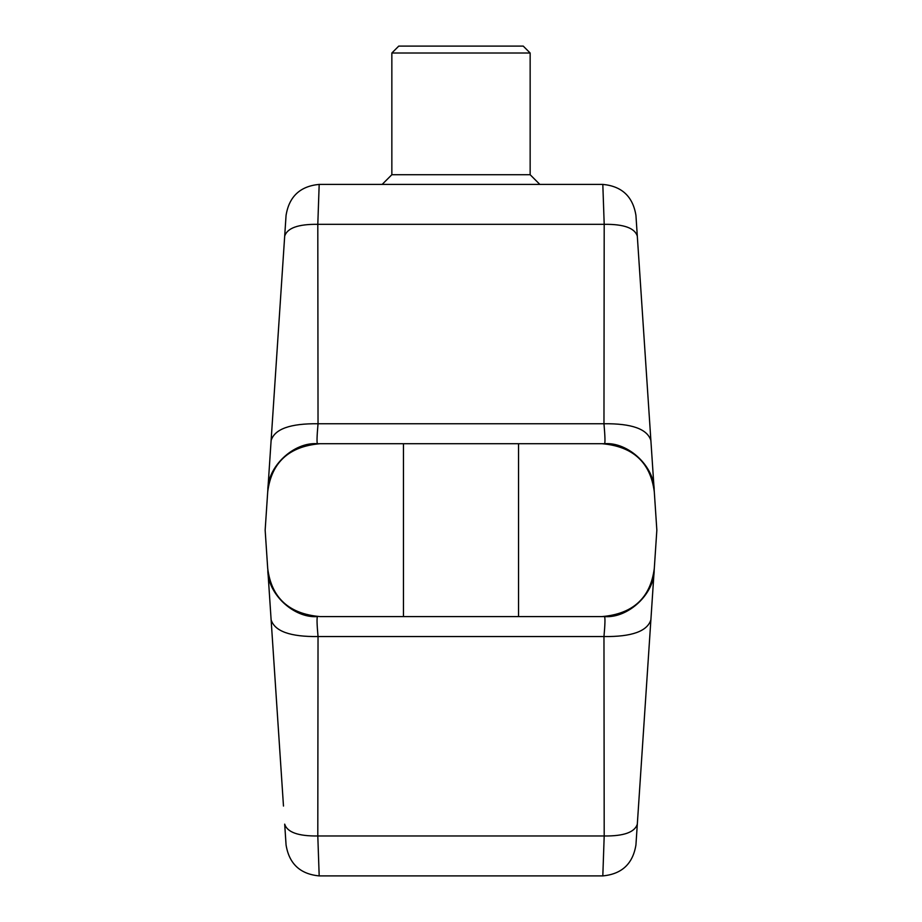 <?xml version="1.0" encoding="UTF-8"?>
<svg xmlns="http://www.w3.org/2000/svg" width="922" height="922" viewBox="0 0 922 922"><rect width="100%" height="100%" fill="white"/><g stroke="black" fill="none" stroke-linecap="round" stroke-linejoin="round"><path stroke-width="1.38" d="M320.003 443.713L317.491 443.713C316.73 443.194 316.903 436.544 318.032 423.751L317.802 224.323L319.185 184.4C300.157 186.198 289.116 196.524 286.062 215.391L267.703 491.841C271.471 462.464 288.909 446.421 320.003 443.713L601.997 443.713C633.045 446.386 650.483 462.429 654.297 491.841L656.844 530.15L635.938 844.909C632.884 863.776 621.843 874.102 602.815 875.9L604.198 835.977L603.968 636.549C605.074 624.321 605.258 617.671 604.509 616.588L601.997 616.588C633.045 613.914 650.483 597.871 654.297 568.459M320.003 616.588L403.456 616.588L403.456 443.713L317.491 443.713C293.864 441.811 267.484 466.497 267.818 490.204L265.156 530.15L267.703 568.459C271.471 597.836 288.909 613.879 320.003 616.588L601.997 616.588L518.544 616.588L518.544 443.713L604.509 443.713C605.27 443.194 605.097 436.544 603.968 423.751L318.032 423.751C290.315 423.417 274.675 429.007 271.114 440.509M283.48 806.058L267.818 570.096C267.484 593.803 293.864 618.489 317.491 616.588C316.742 617.671 316.926 624.321 318.032 636.549L603.968 636.549C631.685 636.883 647.325 631.293 650.886 619.791L654.182 570.096C654.516 593.803 628.136 618.489 604.509 616.588M319.185 875.9C300.157 874.102 289.116 863.776 286.062 844.909L284.691 824.141C287.203 832.266 298.244 836.208 317.802 835.977L319.185 875.9L602.815 875.9M271.114 619.791C274.675 631.293 290.315 636.883 318.032 636.549L317.802 835.977L604.198 835.977C623.756 836.208 634.797 832.266 637.309 824.141M637.309 236.159L635.938 215.391C632.884 196.524 621.843 186.198 602.815 184.4L604.198 224.323L603.968 423.751C631.685 423.417 647.325 429.007 650.886 440.509L637.309 236.159C634.797 228.034 623.756 224.092 604.198 224.323L317.802 224.323C298.244 224.092 287.203 228.034 284.691 236.159L283.48 254.242M654.297 491.841L650.886 440.509M319.185 184.4L602.815 184.4M654.182 490.204C654.516 466.497 628.136 441.811 604.509 443.713M530.15 53.015L391.85 53.015L398.765 46.1L523.235 46.1L530.15 53.015L530.15 174.719L391.85 174.719L382.169 184.4M530.15 174.719L539.831 184.4M391.85 53.015L391.85 174.719"/></g></svg>
